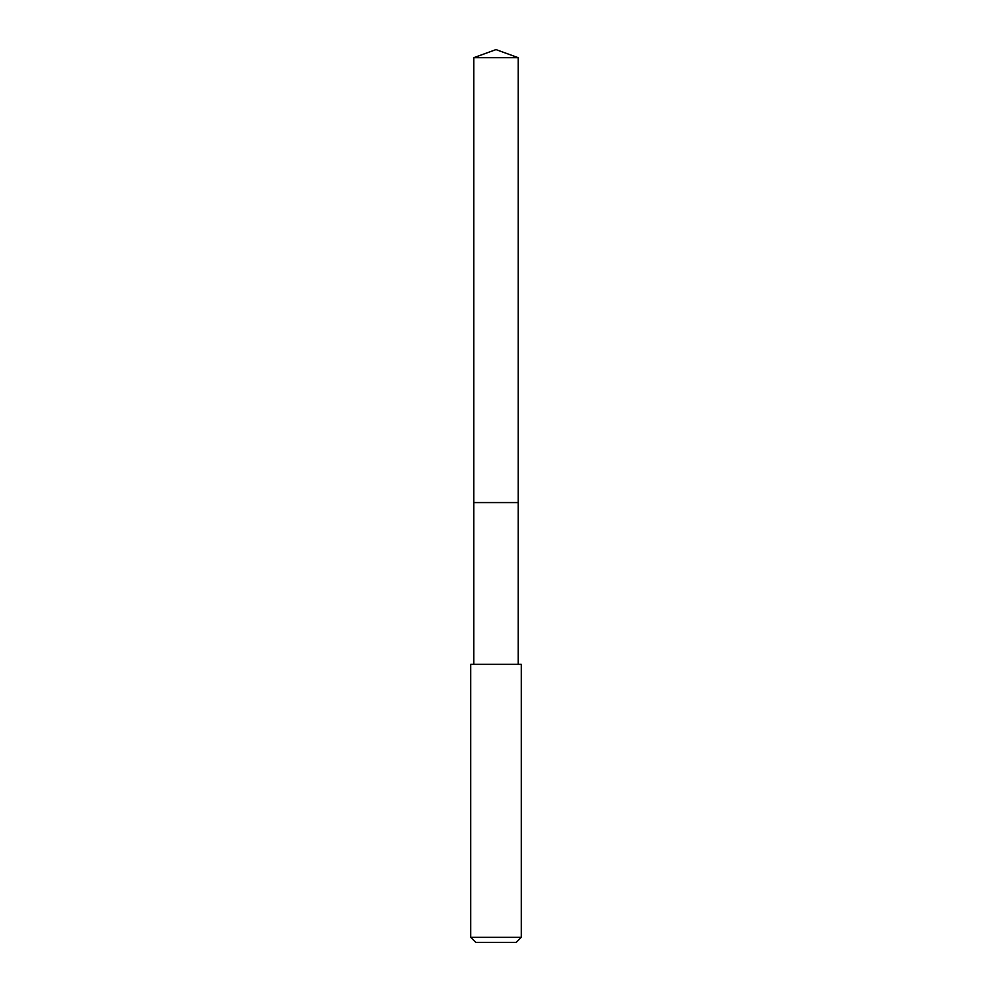 <?xml version="1.0" encoding="UTF-8"?>
<svg xmlns="http://www.w3.org/2000/svg" width="992" height="992" viewBox="0 0 992 992"><rect width="100%" height="100%" fill="white"/><g stroke="black" fill="none" stroke-linecap="round" stroke-linejoin="round"><path stroke-width="1.49" d="M518.246 664.355L518.246 57.697L473.754 57.697L473.754 502.572L518.246 502.572L473.754 502.572L473.754 57.697L496 49.6L473.754 57.697M496 664.355L470.729 664.355L470.729 937.341L521.271 937.341L521.271 664.355L496 664.355M470.729 937.341L475.776 942.4L516.224 942.4L521.271 937.341M496 49.6L518.246 57.697M473.754 664.355L473.754 502.572"/></g></svg>
